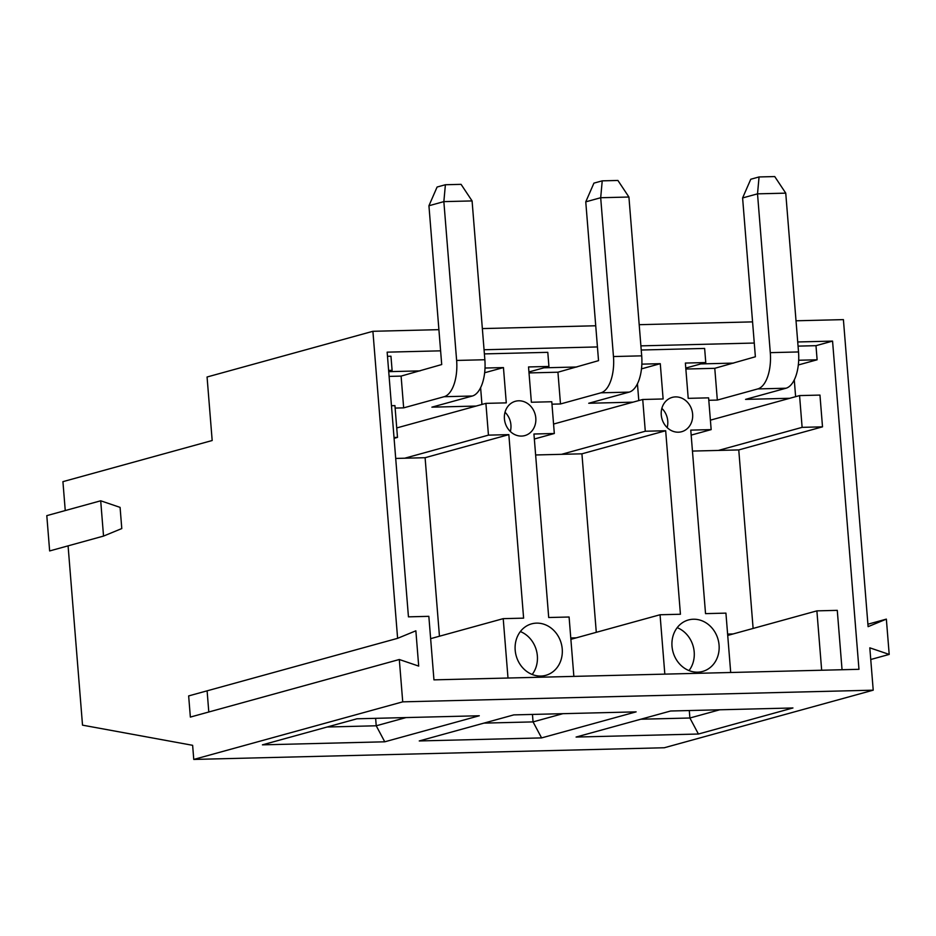 <?xml version="1.0" encoding="UTF-8"?>
<svg xmlns="http://www.w3.org/2000/svg" width="936" height="936" viewBox="0 0 936 936"><rect width="100%" height="100%" fill="white"/><g stroke="black" fill="none" stroke-linecap="round" stroke-linejoin="round"><path stroke-width="1.4" d="M65.251 510.565L62.923 481.654L212.179 440.517L207.067 376.997L372.902 331.297L397.613 638.329L415.865 630.805L418.696 666.093L399.309 659.506L402.726 701.848L193.764 759.435L192.629 745.313L82.52 725.154L68.082 545.852M49.643 550.941L46.8 515.642L100.702 500.795L120.089 507.382L121.785 528.559L103.533 536.082L49.643 550.941M733.684 363.098L700.807 363.917M440.599 350.836L387.153 352.158L408.447 616.847L428.84 616.333L433.953 679.864L858.967 669.31L832.56 341.102L815.981 345.676L798.057 346.121M798.326 364.97L817.116 359.787L815.981 345.676M822.51 426.839L819.959 395.086L799.566 395.589L802.117 427.354L822.51 426.839L738.761 449.923L753.117 628.43M842.049 669.731L837.275 610.354L816.882 610.869L727.717 635.439M730.7 672.493L725.927 613.127L705.533 613.63L690.768 430.115L711.161 429.612L708.599 397.847L688.217 398.35L685.374 363.063L705.767 362.56L704.632 348.438L641.23 350.017M821.668 670.235L816.882 610.869M689.294 710.541L689.89 718.006L719.725 709.792M484.064 349.748L597.437 346.94M640.891 345.864L754.264 343.044M797.729 341.968L832.56 341.102M388.697 371.276L392.102 370.34L390.955 356.218L387.492 356.312M420.018 370.89L388.721 371.662M528.945 371.955L548.929 366.444L547.794 352.334L484.392 353.902M576.845 366.994L543.98 367.813M817.116 359.787L798.689 360.243M685.772 368.059L705.767 362.56M693.412 619.234A26.699 23.377 74.6 0 0 688.451 619.96A26.699 23.377 74.6 0 0 673.007 651.912A26.699 23.377 74.6 0 0 702.632 671.44A26.699 23.377 74.6 0 0 718.708 642.283A26.699 23.377 74.6 0 0 693.412 619.234M641.488 368.866L660.278 363.683L641.862 364.139M660.278 363.683L663.121 398.97L642.728 399.485L645.29 431.239L665.672 430.735L680.437 614.25L660.055 614.753L664.829 674.131M675.523 396.899A17.796 15.584 74.6 0 0 672.212 397.39A17.796 15.584 74.6 0 0 661.928 418.685A17.796 15.584 74.6 0 0 681.677 431.707A17.796 15.584 74.6 0 0 692.383 412.261A17.796 15.584 74.6 0 0 675.523 396.899M570.89 639.323L660.055 614.753M532.455 714.437L533.064 721.902L562.887 713.677M541.593 737.907L419.258 740.949L513.782 714.893L636.117 711.863L541.593 737.907L533.064 721.902L483.959 723.118M534.339 439.007L554.323 433.497L533.941 434.011L548.707 617.514L569.088 617.011L573.862 676.389M698.42 734.023L576.096 737.053L670.621 711.009L792.944 707.967L698.42 734.023L689.89 718.006L640.786 719.222M384.755 741.803L262.419 744.845L356.955 718.789L479.279 715.759L384.755 741.803L376.225 725.786L406.06 717.573M402.726 701.848L873.218 690.171L664.267 747.759L193.764 759.435M796.021 320.791L843.406 319.621L868.105 626.652L886.357 619.129L889.2 654.416L869.813 647.829L873.218 690.171M372.902 331.297L438.902 329.659M482.356 328.583L595.729 325.763M639.183 324.687L752.567 321.879M886.357 619.129L867.918 624.207M889.2 654.416L870.749 659.506M327.12 727.015L376.225 725.786L375.628 718.322M710.401 420.159L799.566 395.589M718.368 450.427L802.117 427.354M691.178 435.111L711.161 429.612M397.613 638.329L188.651 695.916L190.359 717.081L399.309 659.506M548.929 366.444L528.536 366.947L531.379 402.246L551.772 401.743L554.323 433.497M553.562 424.055L642.728 399.485M561.541 454.323L645.29 431.239M535.626 454.966L581.923 453.82L665.672 430.735M395.706 458.441L425.096 457.704L508.845 434.632L523.61 618.146L503.217 618.649L508.002 678.027M484.661 372.75L503.451 367.579L485.023 368.035M392.102 370.34L388.627 370.422M503.451 367.579L506.282 402.866L485.901 403.369L488.452 435.135L508.845 434.632M394.091 438.329L397.496 437.393L394.933 405.627L391.47 405.721M396.735 427.939L485.901 403.369M430.63 638.656L503.217 618.649M404.703 458.219L488.452 435.135M394.021 437.475L397.496 437.393M520.357 631.566A26.699 23.377 -105.4 0 1 537.358 655.867A26.699 23.377 -105.4 0 1 532.186 674.482M536.585 623.13A26.699 23.377 74.6 0 0 531.613 623.856A26.699 23.377 74.6 0 0 516.181 655.797A26.699 23.377 74.6 0 0 545.805 675.324A26.699 23.377 74.6 0 0 561.869 646.179A26.699 23.377 74.6 0 0 536.585 623.13M518.696 400.795A17.796 15.584 74.6 0 0 515.385 401.275A17.796 15.584 74.6 0 0 505.089 422.581A17.796 15.584 74.6 0 0 524.839 435.591A17.796 15.584 74.6 0 0 535.556 416.157A17.796 15.584 74.6 0 0 518.696 400.795M505.019 412.25A17.796 15.584 -105.4 0 1 510.916 424.897A17.796 15.584 -105.4 0 1 510.331 431.484M103.533 536.082L100.702 500.795M208.798 712.003L207.102 690.827M677.196 627.67A26.699 23.377 -105.4 0 1 694.196 651.971A26.699 23.377 -105.4 0 1 689.025 670.585M661.857 408.353A17.796 15.584 -105.4 0 1 667.754 421.013A17.796 15.584 -105.4 0 1 667.157 427.588M425.096 457.704L439.452 636.223M581.923 453.82L596.29 632.327M570.773 637.978L576.307 637.837M692.453 451.07L738.761 449.923M727.611 634.082L733.134 633.941M480.613 387.68L481.958 404.457M428.934 205.744L437.1 187.024L445.396 184.743L461.074 184.345L472.083 200.924L443.851 201.626L428.934 205.744L441.71 364.549L401.099 376.096L403.662 407.862L444.12 396.712A32.386 15.292 88.6 0 0 456.628 360.442L443.851 201.626L445.396 184.743M472.083 200.924L484.86 359.74A32.386 15.292 88.6 0 1 472.352 396.01L444.12 396.712M396.724 427.81L397.66 427.693M476.143 406.06L431.894 407.16L472.352 396.01M395.132 408.073L403.662 407.862M389.107 376.401L401.099 376.096M637.439 383.795L638.797 400.561M585.76 201.848L593.927 183.128L602.222 180.847L617.912 180.461L628.922 197.028L600.69 197.73L585.76 201.848L598.537 360.652L557.938 372.212L560.488 403.966L600.959 392.816A32.386 15.292 88.6 0 0 613.466 356.546L600.69 197.73L602.222 180.847M628.922 197.028L641.698 355.844A32.386 15.292 88.6 0 1 629.191 392.114L600.959 392.816M553.55 423.926L554.498 423.797M632.97 402.164L588.721 403.264L629.191 392.114M551.971 404.176L560.488 403.966M529.027 372.926L557.938 372.212M794.278 379.899L795.623 396.677M742.599 197.952L750.766 179.244L759.061 176.951L774.739 176.565L785.749 193.144L757.516 193.846L742.599 197.952L755.375 356.768L714.776 368.316L717.327 400.081L757.786 388.92A32.386 15.292 88.6 0 0 770.293 352.65L757.516 193.846L759.061 176.951M785.749 193.144L798.525 351.948A32.386 15.292 88.6 0 1 786.018 388.229L757.786 388.92M710.389 420.03L711.337 419.901M789.808 398.28L745.559 399.38L786.018 388.229M708.798 400.292L717.327 400.081M685.854 369.03L714.776 368.316M484.86 359.74L456.628 360.442M641.698 355.844L613.466 356.546M798.525 351.948L770.293 352.65"/></g></svg>
